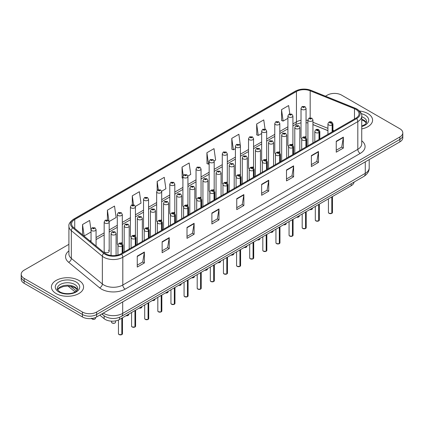 <?xml version="1.0" encoding="UTF-8"?>
<svg xmlns="http://www.w3.org/2000/svg" width="424" height="424" viewBox="0 0 424 424"><rect width="100%" height="100%" fill="white"/><g stroke="black" fill="none" stroke-linecap="round" stroke-linejoin="round"><path stroke-width="0.64" d="M292.189 144.197A2.512 1.452 0 0 1 292.92 145.156L292.926 115.953A2.512 1.452 180 0 1 291.373 117.294A2.512 1.452 180 0 1 288.633 116.976A2.512 1.452 180 0 1 287.901 115.953L287.901 145.22A2.512 1.452 0 0 0 288.606 146.232M279.803 152.735L279.803 123.527A2.512 1.452 180 0 1 278.25 124.868A2.512 1.452 180 0 1 275.51 124.555A2.512 1.452 180 0 1 274.773 123.527L274.773 152.799A2.512 1.452 0 0 0 275.483 153.806M266.675 160.314L266.675 131.106A2.512 1.452 180 0 1 265.127 132.447A2.512 1.452 180 0 1 262.387 132.134A2.512 1.452 180 0 1 261.65 131.106L261.65 160.373A2.512 1.452 0 0 0 262.361 161.385M252.815 166.929A2.512 1.452 0 0 1 253.552 167.888L253.552 138.685A2.512 1.452 180 0 1 251.999 140.026A2.512 1.452 180 0 1 249.264 139.708A2.512 1.452 180 0 1 248.528 138.685L248.528 167.952A2.512 1.452 0 0 0 249.233 168.959M239.693 174.502A2.512 1.452 0 0 1 240.424 175.462L240.429 146.259A2.512 1.452 180 0 1 238.876 147.6A2.512 1.452 180 0 1 236.142 147.287A2.512 1.452 180 0 1 235.405 146.259L235.405 175.531A2.512 1.452 0 0 0 236.11 176.538M227.306 183.046L227.306 153.838A2.512 1.452 180 0 1 225.754 155.179A2.512 1.452 180 0 1 223.013 154.861A2.512 1.452 180 0 1 222.282 153.838L222.282 183.104A2.512 1.452 0 0 0 222.987 184.117M213.447 189.655A2.512 1.452 0 0 1 214.178 190.62L214.184 161.412A2.512 1.452 180 0 1 212.631 162.752A2.512 1.452 180 0 1 209.891 162.44A2.512 1.452 180 0 1 209.154 161.412L209.154 190.683A2.512 1.452 0 0 0 209.864 191.69M200.319 197.234A2.512 1.452 0 0 1 201.056 198.194L201.056 168.991A2.512 1.452 180 0 1 199.508 170.331A2.512 1.452 180 0 1 196.768 170.019A2.512 1.452 180 0 1 196.031 168.991L196.031 198.262A2.512 1.452 0 0 0 196.741 199.269M187.196 204.813A2.512 1.452 0 0 1 187.933 205.773L187.933 176.57A2.512 1.452 180 0 1 186.38 177.91A2.512 1.452 180 0 1 183.645 177.592A2.512 1.452 180 0 1 182.908 176.57L182.908 205.836A2.512 1.452 0 0 0 183.613 206.848M174.81 213.352L174.81 184.143A2.512 1.452 180 0 1 173.257 185.484A2.512 1.452 180 0 1 170.522 185.171A2.512 1.452 180 0 1 169.786 184.143L169.786 213.415A2.512 1.452 0 0 0 170.49 214.422M160.95 219.966A2.512 1.452 0 0 1 161.682 220.925L161.687 191.722A2.512 1.452 180 0 1 160.134 193.063A2.512 1.452 180 0 1 157.394 192.75A2.512 1.452 180 0 1 156.663 191.722L156.663 220.989A2.512 1.452 0 0 0 157.368 222.001M147.828 227.545A2.512 1.452 0 0 1 148.559 228.504L148.559 199.301A2.512 1.452 180 0 1 147.011 200.637A2.512 1.452 180 0 1 144.271 200.324A2.512 1.452 180 0 1 143.535 199.301L143.535 228.568A2.512 1.452 0 0 0 144.245 229.575M134.7 235.119A2.512 1.452 0 0 1 135.436 236.078L135.436 206.875A2.512 1.452 180 0 1 133.889 208.216A2.512 1.452 180 0 1 131.149 207.903A2.512 1.452 180 0 1 130.412 206.875L130.412 236.147A2.512 1.452 0 0 0 131.122 237.154M121.577 242.698A2.512 1.452 0 0 1 122.313 243.657L122.313 214.454A2.512 1.452 180 0 1 120.761 215.795A2.512 1.452 180 0 1 118.026 215.477A2.512 1.452 180 0 1 117.289 214.454L117.289 243.721A2.512 1.452 0 0 0 117.994 244.733M109.191 251.299L109.191 222.028A2.512 1.452 180 0 1 107.638 223.369A2.512 1.452 180 0 1 104.903 223.056A2.512 1.452 180 0 1 104.166 222.028L104.166 251.299A2.512 1.452 0 0 0 104.903 252.322A2.512 1.452 0 0 0 107.638 252.64A2.512 1.452 0 0 0 109.191 251.299A2.512 1.452 0 0 0 108.454 250.271M305.312 136.618A2.512 1.452 0 0 1 306.043 137.577L306.049 108.374A2.512 1.452 180 0 1 304.496 109.715A2.512 1.452 180 0 1 301.761 109.403A2.512 1.452 180 0 1 301.024 108.374L301.024 137.646A2.512 1.452 0 0 0 301.729 138.653M327.932 130.666L312.944 124.603M279.798 152.735A2.512 1.452 0 0 0 279.066 151.771M266.675 160.309A2.512 1.452 0 0 0 265.938 159.35M227.301 183.041A2.512 1.452 0 0 0 226.57 182.082M174.805 213.352A2.512 1.452 0 0 0 174.073 212.387M354.082 182.066A10.049 5.803 180 0 1 351.173 185.723L119.499 319.479A10.049 5.803 180 0 1 104.156 318.7L99.81 315.117M367.878 113.574A16.08 9.286 0 0 0 359.563 111.024A16.08 9.286 0 0 1 367.878 113.574A16.08 9.286 0 0 1 372.585 120.135A16.08 9.286 0 0 0 367.878 113.574M78.864 280.428A16.08 9.286 0 0 0 61.342 278.42A16.08 9.286 0 0 0 51.415 286.995A16.08 9.286 0 0 0 56.122 293.562A16.08 9.286 0 0 0 73.649 295.576A16.08 9.286 0 0 0 83.576 286.995A16.08 9.286 0 0 0 78.864 280.428A16.08 9.286 0 0 0 61.342 278.42A16.08 9.286 0 0 0 51.415 286.995A16.08 9.286 0 0 0 56.122 293.562A16.08 9.286 0 0 0 73.649 295.576A16.08 9.286 0 0 0 83.576 286.995A16.08 9.286 0 0 0 78.864 280.428M355.911 109.403A10.722 6.19 180 0 1 359.054 113.775A10.722 6.19 180 0 1 355.911 118.153L120.914 253.828A10.722 6.19 180 0 1 104.553 253.001L73.527 227.423A10.722 6.19 180 0 1 71.587 223.872A10.722 6.19 180 0 1 74.73 219.494L296.445 91.489A10.722 6.19 180 0 1 310.172 90.794L354.48 108.708A10.722 6.19 180 0 1 355.911 109.403M356.648 108.979A11.761 6.789 0 0 0 355.079 108.215L310.771 90.301A11.761 6.789 0 0 0 295.708 91.065L73.993 219.07A11.761 6.789 0 0 0 72.674 227.768L103.7 253.345A11.761 6.789 0 0 0 121.651 254.252L356.648 118.577A11.761 6.789 0 0 0 356.648 108.979M68.911 244.33L24.142 270.173A10.049 5.803 0 0 0 21.2 274.275L21.2 279.199A10.049 5.803 0 0 0 24.142 283.301L82.42 316.951L82.42 314.486A10.049 5.803 0 0 0 96.635 314.486L399.859 139.422A10.049 5.803 0 0 0 402.8 135.32A10.049 5.803 0 0 1 399.859 139.422L96.635 314.486A10.049 5.803 0 0 1 82.42 314.486L24.142 280.842L82.42 314.486L82.42 312.027A10.049 5.803 0 0 0 96.635 312.027L399.859 136.963A10.049 5.803 0 0 0 402.8 132.855A10.049 5.803 0 0 0 399.859 128.753L341.58 95.108A10.049 5.803 0 0 0 327.365 95.108L325.484 96.195M21.2 276.74A10.049 5.803 0 0 0 24.142 280.842A10.049 5.803 0 0 1 21.2 276.74M137.259 256.128L137.259 267.067L144.367 262.965L144.367 252.026L137.259 256.128M137.259 265.127L142.734 261.968L144.34 252.386A2.682 1.548 -120 0 0 144.367 252.026M142.687 261.995L144.367 262.965M162.132 241.765L162.132 252.709L169.24 248.607L169.24 237.663L162.132 241.765M162.132 250.764L167.607 247.605L169.213 238.028A2.682 1.548 -120 0 0 169.24 237.663M167.559 247.632L169.24 248.607M187.005 227.407L187.005 238.346L194.113 234.244L194.113 223.305L187.005 227.407M187.005 236.407L192.48 233.248L194.086 223.665A2.682 1.548 -120 0 0 194.113 223.305M192.432 233.274L194.113 234.244M211.883 213.044L211.883 223.989L218.991 219.881L218.991 208.942L211.883 213.044M211.883 222.043L217.353 218.885L218.959 209.308A2.682 1.548 -120 0 0 218.991 208.942M217.305 218.911L218.991 219.881M336.248 141.24L336.248 152.184L343.355 148.082L343.355 137.138L336.248 141.24M336.248 150.239L341.723 147.08L343.329 137.503A2.682 1.548 -120 0 0 343.355 137.138M341.675 147.107L343.355 148.082M311.375 155.603L311.375 166.542L318.482 162.44L318.482 151.501L311.375 155.603M311.375 164.602L316.85 161.443L318.456 151.861A2.682 1.548 -120 0 0 318.482 151.501M316.802 161.47L318.482 162.44M286.502 169.96L286.502 180.905L293.609 176.803L293.609 165.858L286.502 169.96M286.502 178.965L291.977 175.801L293.583 166.224A2.682 1.548 -120 0 0 293.609 165.858M291.929 175.833L293.609 176.803M261.629 184.323L261.629 195.263L268.737 191.16L268.737 180.221L261.629 184.323M261.629 193.323L267.104 190.164L268.705 180.582A2.682 1.548 -120 0 0 268.737 180.221M267.056 190.191L268.737 191.16M236.756 198.686L236.756 209.626L243.864 205.523L243.864 194.579L236.756 198.686M236.756 207.686L242.231 204.522L243.832 194.945A2.682 1.548 -120 0 0 243.864 194.579M242.184 204.554L243.864 205.523M361.73 128.917A16.08 9.286 0 0 0 372.585 120.135A16.08 9.286 0 0 1 361.73 128.917M21.2 274.275A10.049 5.803 0 0 0 24.142 278.377L82.42 312.027M289.799 113.855L288.633 105.544L281.531 109.646L281.642 120.522M265.048 129.076L263.76 119.907L256.653 124.009L256.769 134.885M240.366 145.771L238.887 134.265L231.78 138.367L231.896 149.243M214.12 160.924L215.62 160.06L214.014 148.628L206.907 152.73L207.023 163.606M91.043 230.38L89.644 220.432L82.537 224.535L82.537 234.848M109.127 221.54L116.123 217.501L114.517 206.069L107.41 210.172L107.41 219.961M135.378 206.387L140.996 203.144L139.39 191.706L132.288 195.814L132.288 204.787M161.624 191.235L165.869 188.781L164.268 177.349L157.161 181.451L157.161 190.408M187.869 176.077L190.742 174.418L189.141 162.986L182.034 167.088L182.145 177.963M182.908 178.25L182.034 177.921M182.034 167.088L183.216 175.51M206.907 152.73L208.513 164.162L209.154 163.791M208.513 164.162L206.907 163.563M231.78 138.367L233.386 149.799L235.405 148.633M233.386 149.799L231.78 149.2M256.653 124.009L258.258 135.442L261.65 133.481M258.258 135.442L256.653 134.843M281.531 109.646L283.131 121.079L287.901 118.328M283.131 121.079L281.531 120.48M157.161 181.451L158.316 189.687M132.288 195.814L133.544 204.781M107.41 210.172L108.942 221.074M82.537 224.535L84.143 235.967L91.043 231.981M84.143 235.967L83.682 235.792M82.42 316.951A10.049 5.803 0 0 0 96.635 316.951L399.859 141.886A10.049 5.803 0 0 0 402.8 137.779L402.8 132.855M331.791 213.373L329.04 213.336L328.436 212.488A2.009 1.161 0 0 0 329.024 213.304A2.009 1.161 0 0 0 331.806 213.341L331.759 213.367A1.945 1.124 180 0 1 329.072 213.33M331.806 213.256L331.928 196.831M332.299 131.785L332.299 124.895A1.675 1.007 -122.2 0 0 331.065 122.87A0.837 0.482 0 0 0 331.038 122.202A0.837 0.482 0 0 0 329.856 122.202A0.837 0.482 0 0 0 329.856 122.886A0.837 0.482 0 0 0 331.012 122.902L330.111 122.547L330.683 122.409L331.065 122.87M331.012 122.902A1.675 0.922 62.1 0 1 332.146 124.979A2.512 1.452 180 0 1 328.669 124.937A2.512 1.452 180 0 1 327.932 123.914C328.574 121.852 329.888 121.253 331.875 122.117L332.957 123.914A2.512 1.452 180 0 1 332.299 124.895M332.146 131.875L332.146 124.979M331.806 213.341L331.806 196.9M312.944 142.962L312.944 119.934A2.512 1.452 180 0 1 311.391 121.275A2.512 1.452 180 0 1 308.651 120.957A2.512 1.452 180 0 1 307.914 119.934L308.921 118.19A1.675 1.007 57.8 0 1 309.811 118.238A0.837 0.482 0 0 0 309.838 118.906A0.837 0.482 0 0 0 311.02 118.906A0.837 0.482 0 0 0 311.02 118.222A0.837 0.482 0 0 0 309.865 118.206L310.766 118.566L310.193 118.699L309.811 118.238M310.204 118.709L310.204 118.423M309.865 118.206A1.675 0.922 -117.9 0 0 309.08 118.095A1.675 0.922 -117.9 0 0 309.006 118.142M310.193 118.699L310.183 118.434M301.024 108.374L302.026 106.631A1.675 1.007 57.8 0 1 302.916 106.678A0.837 0.482 0 0 0 302.943 107.352A0.837 0.482 0 0 0 304.13 107.352A0.837 0.482 0 0 0 304.13 106.668A0.837 0.482 0 0 0 302.969 106.652L303.87 107.007L303.298 107.145L302.916 106.678M303.308 107.15L303.308 106.864M302.969 106.652A1.675 0.922 -117.9 0 0 302.185 106.541A1.675 0.922 -117.9 0 0 302.111 106.583M303.298 107.145L303.287 106.875M318.668 220.946L315.917 220.915L315.313 220.061A2.009 1.161 0 0 0 315.901 220.883A2.009 1.161 0 0 0 318.678 220.92L318.636 220.946A1.945 1.124 180 0 1 315.949 220.909M318.678 220.835L318.806 204.405M319.177 139.363L319.177 132.468A1.675 1.007 -122.2 0 0 317.942 130.449A0.837 0.482 0 0 0 317.915 129.781A0.837 0.482 0 0 0 316.728 129.781A0.837 0.482 0 0 0 316.728 130.465A0.837 0.482 0 0 0 317.889 130.475L316.988 130.12L317.56 129.983L317.942 130.449M317.889 130.475A1.675 0.922 62.1 0 1 319.018 132.558A2.512 1.452 180 0 1 315.546 132.516A2.512 1.452 180 0 1 314.809 131.488C315.451 129.426 316.765 128.832 318.753 129.696L319.834 131.488A2.512 1.452 180 0 1 319.177 132.468M319.018 139.454L319.018 132.558M318.678 220.92L318.678 204.479M305.545 228.525L302.789 228.488L302.19 227.64A2.009 1.161 0 0 0 302.778 228.462A2.009 1.161 0 0 0 305.556 228.494L305.513 228.52A1.945 1.124 180 0 1 302.826 228.488M305.556 228.414L305.683 211.984M306.054 146.942L306.054 140.047A1.675 1.007 -122.2 0 0 304.819 138.023A0.837 0.482 0 0 0 304.792 137.355A0.837 0.482 0 0 0 303.605 137.355A0.837 0.482 0 0 0 303.605 138.038A0.837 0.482 0 0 0 304.766 138.054L303.865 137.699L304.437 137.562L304.819 138.023M304.766 138.054A1.675 0.922 62.1 0 1 305.895 140.137A2.512 1.452 180 0 1 302.423 140.09A2.512 1.452 180 0 1 301.687 139.067C302.328 137.005 303.642 136.406 305.63 137.275L306.711 139.067A2.512 1.452 180 0 1 306.054 140.047M305.895 147.033L305.895 140.137M305.556 228.494L305.556 212.058M292.417 236.104L289.666 236.067L289.067 235.214A2.009 1.161 0 0 0 289.656 236.036A2.009 1.161 0 0 0 292.433 236.073L292.385 236.099A1.945 1.124 180 0 1 289.703 236.062M292.433 235.988L292.555 219.563M292.926 154.516L292.926 147.621A1.675 1.007 -122.2 0 0 291.691 145.602A0.837 0.482 0 0 0 291.67 144.934A0.837 0.482 0 0 0 290.482 144.934A0.837 0.482 0 0 0 290.482 145.618A0.837 0.482 0 0 0 291.643 145.633L290.742 145.273L291.309 145.141L291.691 145.602M291.643 145.633A1.675 0.922 62.1 0 1 292.772 147.711A2.512 1.452 180 0 1 289.3 147.669A2.512 1.452 180 0 1 288.564 146.646C289.205 144.584 290.519 143.985 292.507 144.849L293.588 146.646A2.512 1.452 180 0 1 292.926 147.621M292.772 154.606L292.772 147.711M292.433 236.073L292.433 219.632M279.294 243.678L276.543 243.646L275.939 242.793A2.009 1.161 0 0 0 276.528 243.614A2.009 1.161 0 0 0 279.31 243.646L279.262 243.673A1.945 1.124 180 0 1 276.575 243.641M279.31 243.567L279.432 227.137M279.803 162.095L279.803 155.2A1.675 1.007 -122.2 0 0 278.568 153.181A0.837 0.482 0 0 0 278.541 152.513A0.837 0.482 0 0 0 277.36 152.513A0.837 0.482 0 0 0 277.36 153.197A0.837 0.482 0 0 0 278.515 153.207L277.614 152.852L278.186 152.714L278.568 153.181M278.515 153.207A1.675 0.922 62.1 0 1 279.649 155.29A2.512 1.452 180 0 1 276.172 155.248A2.512 1.452 180 0 1 275.441 154.219C276.082 152.158 277.397 151.559 279.379 152.428L280.465 154.219A2.512 1.452 180 0 1 279.803 155.2M279.649 162.185L279.649 155.29M279.31 243.646L279.31 227.211M299.816 150.541L299.816 127.507A2.512 1.452 180 0 1 298.268 128.848A2.512 1.452 180 0 1 295.528 128.536A2.512 1.452 180 0 1 294.791 127.507L295.793 125.764A1.675 1.007 57.8 0 1 296.689 125.817A0.837 0.482 0 0 0 296.715 126.485A0.837 0.482 0 0 0 297.897 126.485A0.837 0.482 0 0 0 297.897 125.801A0.837 0.482 0 0 0 296.742 125.785L297.643 126.14L297.07 126.278L296.689 125.817M297.081 126.283L297.081 125.997M296.742 125.785A1.675 0.922 -117.9 0 0 295.957 125.674A1.675 0.922 -117.9 0 0 295.883 125.721M297.07 126.278L297.06 126.013M286.693 158.115L286.693 135.086A2.512 1.452 180 0 1 285.145 136.427A2.512 1.452 180 0 1 282.405 136.109A2.512 1.452 180 0 1 281.669 135.086L282.67 133.343A1.675 1.007 57.8 0 1 283.566 133.39A0.837 0.482 0 0 0 283.587 134.058A0.837 0.482 0 0 0 284.774 134.058A0.837 0.482 0 0 0 284.774 133.375A0.837 0.482 0 0 0 283.614 133.364L284.515 133.719L283.942 133.857L283.566 133.39M283.614 133.364A1.675 0.922 -117.9 0 0 282.834 133.247A1.675 0.922 -117.9 0 0 282.76 133.295M273.57 165.694L273.57 142.665A2.512 1.452 180 0 1 272.017 144.001A2.512 1.452 180 0 1 269.282 143.688A2.512 1.452 180 0 1 268.546 142.665L269.547 140.922A1.675 1.007 57.8 0 1 270.438 140.969A0.837 0.482 0 0 0 270.464 141.637A0.837 0.482 0 0 0 271.651 141.637A0.837 0.482 0 0 0 271.651 140.953A0.837 0.482 0 0 0 270.491 140.938L270.83 141.155M270.491 140.938A1.675 0.922 -117.9 0 0 269.706 140.826A1.675 0.922 -117.9 0 0 269.632 140.874M270.809 141.425L270.438 140.969M270.819 141.431L270.809 141.166M266.171 251.257L263.421 251.22L262.816 250.372A2.009 1.161 0 0 0 263.405 251.188A2.009 1.161 0 0 0 266.187 251.225L266.139 251.252A1.945 1.124 180 0 1 263.452 251.22M266.187 251.141L266.309 234.716M266.68 169.674L266.68 162.779A1.675 1.007 -122.2 0 0 265.445 160.754A0.837 0.482 0 0 0 265.419 160.087A0.837 0.482 0 0 0 264.237 160.087A0.837 0.482 0 0 0 264.237 160.77A0.837 0.482 0 0 0 265.392 160.786L264.491 160.431L265.064 160.293L265.445 160.754M265.392 160.786A1.675 0.922 62.1 0 1 266.526 162.869A2.512 1.452 180 0 1 263.05 162.821A2.512 1.452 180 0 1 262.313 161.798C262.954 159.737 264.269 159.138 266.256 160.007L267.337 161.798A2.512 1.452 180 0 1 266.68 162.779M266.526 169.764L266.526 162.869M266.187 251.225L266.187 234.785M253.049 258.831L250.298 258.799L249.694 257.946A2.009 1.161 0 0 0 250.282 258.767A2.009 1.161 0 0 0 253.059 258.804L253.017 258.831A1.945 1.124 180 0 1 250.33 258.794M253.059 258.719L253.186 242.295M253.557 177.248L253.557 170.353A1.675 1.007 -122.2 0 0 252.322 168.333A0.837 0.482 0 0 0 252.296 167.666A0.837 0.482 0 0 0 251.109 167.666A0.837 0.482 0 0 0 251.109 168.349A0.837 0.482 0 0 0 252.269 168.365L251.368 168.005L251.941 167.872L252.322 168.333M252.269 168.365A1.675 0.922 62.1 0 1 253.398 170.443A2.512 1.452 180 0 1 249.927 170.4A2.512 1.452 180 0 1 249.19 169.372C249.831 167.31 251.146 166.717 253.133 167.581L254.214 169.372A2.512 1.452 180 0 1 253.557 170.353M253.398 177.338L253.398 170.443M253.059 258.804L253.059 242.364M239.926 266.41L237.17 266.373L236.571 265.525A2.009 1.161 0 0 0 237.159 266.346A2.009 1.161 0 0 0 239.936 266.378L239.894 266.404A1.945 1.124 180 0 1 237.207 266.373M239.936 266.298L240.064 249.869M240.435 184.827L240.435 177.932A1.675 1.007 -122.2 0 0 239.194 175.912A0.837 0.482 0 0 0 239.173 175.239A0.837 0.482 0 0 0 237.986 175.239A0.837 0.482 0 0 0 237.986 175.923A0.837 0.482 0 0 0 239.147 175.939L238.246 175.584L238.818 175.446L239.194 175.912M239.147 175.939A1.675 0.922 62.1 0 1 240.276 178.022A2.512 1.452 180 0 1 236.804 177.979A2.512 1.452 180 0 1 236.067 176.951C236.709 174.889 238.023 174.291 240.011 175.16L241.092 176.951A2.512 1.452 180 0 1 240.435 177.932M240.276 184.917L240.276 178.022M239.936 266.378L239.936 249.943M260.447 173.273L260.447 150.239A2.512 1.452 180 0 1 258.894 151.58A2.512 1.452 180 0 1 256.154 151.267A2.512 1.452 180 0 1 255.423 150.239L256.425 148.495A1.675 1.007 57.8 0 1 257.315 148.543A0.837 0.482 0 0 0 257.341 149.216A0.837 0.482 0 0 0 258.523 149.216A0.837 0.482 0 0 0 258.523 148.532A0.837 0.482 0 0 0 257.368 148.517L258.269 148.872L257.697 149.01L257.315 148.543M257.707 149.015L257.707 148.729M257.368 148.517A1.675 0.922 -117.9 0 0 256.584 148.405A1.675 0.922 -117.9 0 0 256.509 148.453M257.697 149.01L257.686 148.739M247.325 180.847L247.325 157.818A2.512 1.452 180 0 1 245.772 159.159A2.512 1.452 180 0 1 243.032 158.841A2.512 1.452 180 0 1 242.295 157.818L243.302 156.074A1.675 1.007 57.8 0 1 244.192 156.122A0.837 0.482 0 0 0 244.219 156.79A0.837 0.482 0 0 0 245.401 156.79A0.837 0.482 0 0 0 245.401 156.106A0.837 0.482 0 0 0 244.245 156.09L245.146 156.451L244.574 156.589L244.192 156.122M244.584 156.594L244.584 156.308M244.245 156.09A1.675 0.922 -117.9 0 0 243.461 155.979A1.675 0.922 -117.9 0 0 243.387 156.027M244.574 156.589L244.563 156.318M234.196 188.426L234.196 165.392A2.512 1.452 180 0 1 232.649 166.733A2.512 1.452 180 0 1 229.909 166.42A2.512 1.452 180 0 1 229.172 165.392L230.174 163.648A1.675 1.007 57.8 0 1 231.069 163.701A0.837 0.482 0 0 0 231.096 164.369A0.837 0.482 0 0 0 232.278 164.369A0.837 0.482 0 0 0 232.278 163.685A0.837 0.482 0 0 0 231.122 163.669L231.462 163.881M231.122 163.669A1.675 0.922 -117.9 0 0 230.338 163.558A1.675 0.922 -117.9 0 0 230.264 163.606M231.44 163.897L231.069 163.701M226.798 273.989L224.047 273.952L223.448 273.098A2.009 1.161 0 0 0 224.036 273.92A2.009 1.161 0 0 0 226.814 273.957L226.766 273.984A1.945 1.124 180 0 1 224.084 273.946M226.814 273.872L226.935 257.447M227.306 192.401L227.306 185.511A1.675 1.007 -122.2 0 0 226.072 183.486A0.837 0.482 0 0 0 226.05 182.818A0.837 0.482 0 0 0 224.863 182.818A0.837 0.482 0 0 0 224.863 183.502A0.837 0.482 0 0 0 226.024 183.518L225.123 183.163L225.69 183.025L226.072 183.486M226.024 183.518A1.675 0.922 62.1 0 1 227.153 185.595A2.512 1.452 180 0 1 223.681 185.553A2.512 1.452 180 0 1 222.945 184.53C223.586 182.468 224.9 181.869 226.888 182.733L227.969 184.53A2.512 1.452 180 0 1 227.306 185.511M227.153 192.491L227.153 185.595M226.814 273.957L226.814 257.516M213.675 281.562L210.924 281.531L210.32 280.677A2.009 1.161 0 0 0 210.908 281.499A2.009 1.161 0 0 0 213.691 281.536L213.643 281.557A1.945 1.124 180 0 1 210.956 281.525M213.691 281.451L213.813 265.021M214.184 199.98L214.184 193.084A1.675 1.007 -122.2 0 0 212.949 191.065A0.837 0.482 0 0 0 212.922 190.397A0.837 0.482 0 0 0 211.74 190.397A0.837 0.482 0 0 0 211.74 191.081A0.837 0.482 0 0 0 212.896 191.092L211.995 190.736L212.567 190.599L212.949 191.065M212.896 191.092A1.675 0.922 62.1 0 1 214.03 193.174A2.512 1.452 180 0 1 210.553 193.132A2.512 1.452 180 0 1 209.816 192.104C210.463 190.042 211.777 189.448 213.76 190.312L214.846 192.104A2.512 1.452 180 0 1 214.184 193.084M214.03 200.07L214.03 193.174M213.691 281.536L213.691 265.095M200.552 289.142L197.801 289.104L197.197 288.256A2.009 1.161 0 0 0 197.785 289.078A2.009 1.161 0 0 0 200.568 289.11L200.52 289.136A1.945 1.124 180 0 1 197.833 289.104M200.568 289.03L200.69 272.6M201.061 207.559L201.061 200.663A1.675 1.007 -122.2 0 0 199.826 198.639A0.837 0.482 0 0 0 199.799 197.971A0.837 0.482 0 0 0 198.618 197.971A0.837 0.482 0 0 0 198.618 198.655A0.837 0.482 0 0 0 199.773 198.671L198.872 198.315L199.444 198.178L199.826 198.639M199.773 198.671A1.675 0.922 62.1 0 1 200.907 200.753A2.512 1.452 180 0 1 197.43 200.706A2.512 1.452 180 0 1 196.694 199.683C197.335 197.621 198.649 197.022 200.637 197.891L201.718 199.683A2.512 1.452 180 0 1 201.061 200.663M200.907 207.649L200.907 200.753M200.568 289.11L200.568 272.674M187.429 296.721L184.679 296.683L184.074 295.83A2.009 1.161 0 0 0 184.663 296.652A2.009 1.161 0 0 0 187.44 296.689L187.397 296.715A1.945 1.124 180 0 1 184.71 296.678M187.44 296.604L187.567 280.179M187.938 215.132L187.938 208.237A1.675 1.007 -122.2 0 0 186.703 206.218A0.837 0.482 0 0 0 186.677 205.55A0.837 0.482 0 0 0 185.489 205.55A0.837 0.482 0 0 0 185.489 206.234A0.837 0.482 0 0 0 186.65 206.25L185.749 205.889L186.322 205.757L186.703 206.218M186.65 206.25A1.675 0.922 62.1 0 1 187.779 208.327A2.512 1.452 180 0 1 184.308 208.285A2.512 1.452 180 0 1 183.571 207.257C184.212 205.2 185.527 204.601 187.514 205.465L188.595 207.257A2.512 1.452 180 0 1 187.938 208.237M187.779 215.222L187.779 208.327M187.44 296.689L187.44 280.248M174.306 304.294L171.55 304.262L170.952 303.409A2.009 1.161 0 0 0 171.54 304.231A2.009 1.161 0 0 0 174.317 304.262L174.275 304.289A1.945 1.124 180 0 1 171.588 304.257M174.317 304.183L174.444 287.753M174.81 222.711L174.81 215.816A1.675 1.007 -122.2 0 0 173.575 213.797A0.837 0.482 0 0 0 173.554 213.129A0.837 0.482 0 0 0 172.367 213.129A0.837 0.482 0 0 0 172.367 213.813A0.837 0.482 0 0 0 173.527 213.823L172.626 213.468L173.199 213.33L173.575 213.797M173.527 213.823A1.675 0.922 62.1 0 1 174.656 215.906A2.512 1.452 180 0 1 171.185 215.864A2.512 1.452 180 0 1 170.448 214.836C171.089 212.774 172.404 212.175 174.391 213.044L175.472 214.836A2.512 1.452 180 0 1 174.81 215.816M174.656 222.801L174.656 215.906M174.317 304.262L174.317 287.827M221.074 196.005L221.074 172.971A2.512 1.452 180 0 1 219.526 174.312A2.512 1.452 180 0 1 216.786 173.999A2.512 1.452 180 0 1 216.049 172.971L217.051 171.227A1.675 1.007 57.8 0 1 217.947 171.275A0.837 0.482 0 0 0 217.968 171.948A0.837 0.482 0 0 0 219.155 171.948A0.837 0.482 0 0 0 219.155 171.259A0.837 0.482 0 0 0 217.994 171.248L218.334 171.46M217.994 171.248A1.675 0.922 -117.9 0 0 217.215 171.132A1.675 0.922 -117.9 0 0 217.141 171.179M218.312 171.736L217.947 171.275M218.323 171.741L218.312 171.471M207.951 203.578L207.951 180.55A2.512 1.452 180 0 1 206.398 181.891A2.512 1.452 180 0 1 203.663 181.573A2.512 1.452 180 0 1 202.926 180.55L203.928 178.806A1.675 1.007 57.8 0 1 204.819 178.854A0.837 0.482 0 0 0 204.845 179.522A0.837 0.482 0 0 0 206.032 179.522A0.837 0.482 0 0 0 206.032 178.838A0.837 0.482 0 0 0 204.872 178.822L205.773 179.182L205.2 179.315L204.819 178.854M205.211 179.326L205.211 179.039M204.872 178.822A1.675 0.922 -117.9 0 0 204.087 178.711A1.675 0.922 -117.9 0 0 204.013 178.758M194.828 211.157L194.828 188.124A2.512 1.452 180 0 1 193.275 189.464A2.512 1.452 180 0 1 190.535 189.152A2.512 1.452 180 0 1 189.804 188.124L190.805 186.38A1.675 1.007 57.8 0 1 191.696 186.433A0.837 0.482 0 0 0 191.722 187.101A0.837 0.482 0 0 0 192.904 187.101A0.837 0.482 0 0 0 192.904 186.417A0.837 0.482 0 0 0 191.749 186.401L192.65 186.756L192.077 186.894L191.696 186.433M192.088 186.899L192.088 186.613M191.749 186.401A1.675 0.922 -117.9 0 0 190.964 186.29A1.675 0.922 -117.9 0 0 190.89 186.337M181.705 218.731L181.705 195.703A2.512 1.452 180 0 1 180.152 197.043A2.512 1.452 180 0 1 177.412 196.725A2.512 1.452 180 0 1 176.676 195.703L177.677 193.959A1.675 1.007 57.8 0 1 178.573 194.007A0.837 0.482 0 0 0 178.599 194.674A0.837 0.482 0 0 0 179.781 194.674A0.837 0.482 0 0 0 179.781 193.991A0.837 0.482 0 0 0 178.626 193.98L179.527 194.335L178.954 194.473L178.573 194.007M178.626 193.98A1.675 0.922 -117.9 0 0 177.842 193.863A1.675 0.922 -117.9 0 0 177.767 193.911M168.577 226.31L168.577 203.282A2.512 1.452 180 0 1 167.029 204.617A2.512 1.452 180 0 1 164.289 204.304A2.512 1.452 180 0 1 163.553 203.282L164.554 201.538A1.675 1.007 57.8 0 1 165.45 201.586A0.837 0.482 0 0 0 165.477 202.253A0.837 0.482 0 0 0 166.659 202.253A0.837 0.482 0 0 0 166.659 201.57A0.837 0.482 0 0 0 165.503 201.554L166.399 201.909L165.832 202.047L165.45 201.586M165.842 202.052L165.842 201.771M165.503 201.554A1.675 0.922 -117.9 0 0 164.719 201.442A1.675 0.922 -117.9 0 0 164.644 201.49M161.178 311.873L158.428 311.836L157.823 310.988A2.009 1.161 0 0 0 158.417 311.804A2.009 1.161 0 0 0 161.194 311.841L161.147 311.868A1.945 1.124 180 0 1 158.465 311.836M161.194 311.757L161.316 295.332M161.687 230.29L161.687 223.395A1.675 1.007 -122.2 0 0 160.452 221.37A0.837 0.482 0 0 0 160.431 220.703A0.837 0.482 0 0 0 159.244 220.703A0.837 0.482 0 0 0 159.244 221.386A0.837 0.482 0 0 0 160.404 221.402L159.504 221.047L160.071 220.909L160.452 221.37M160.404 221.402A1.675 0.922 62.1 0 1 161.533 223.485A2.512 1.452 180 0 1 158.062 223.437A2.512 1.452 180 0 1 157.325 222.415C157.967 220.353 159.281 219.754 161.268 220.623L162.35 222.415A2.512 1.452 180 0 1 161.687 223.395M161.533 230.375L161.533 223.485M161.194 311.841L161.194 295.401M148.056 319.447L145.305 319.415L144.701 318.562A2.009 1.161 0 0 0 145.289 319.383A2.009 1.161 0 0 0 148.071 319.42L148.024 319.447A1.945 1.124 180 0 1 145.337 319.41M148.071 319.336L148.193 302.911M148.564 237.864L148.564 230.969A1.675 1.007 -122.2 0 0 147.329 228.949A0.837 0.482 0 0 0 147.303 228.282A0.837 0.482 0 0 0 146.121 228.282A0.837 0.482 0 0 0 146.121 228.965A0.837 0.482 0 0 0 147.276 228.981L146.375 228.621L146.948 228.483L147.329 228.949M147.276 228.981A1.675 0.922 62.1 0 1 148.411 231.059A2.512 1.452 180 0 1 144.934 231.016A2.512 1.452 180 0 1 144.197 229.988C144.844 227.927 146.158 227.333 148.14 228.197L149.227 229.988A2.512 1.452 180 0 1 148.564 230.969M148.411 237.954L148.411 231.059M148.071 319.42L148.071 302.98M134.933 327.026L132.182 326.989L131.578 326.141A2.009 1.161 0 0 0 132.166 326.962A2.009 1.161 0 0 0 134.949 326.994L134.901 327.021A1.945 1.124 180 0 1 132.214 326.989M134.949 326.915L135.071 310.485M135.442 245.443L135.442 238.548A1.675 1.007 -122.2 0 0 134.207 236.528A0.837 0.482 0 0 0 134.18 235.855A0.837 0.482 0 0 0 132.998 235.855A0.837 0.482 0 0 0 132.998 236.539A0.837 0.482 0 0 0 134.154 236.555L133.253 236.2L133.825 236.062L134.207 236.528M134.154 236.555A1.675 0.922 62.1 0 1 135.288 238.638A2.512 1.452 180 0 1 131.811 238.595A2.512 1.452 180 0 1 131.074 237.567C131.716 235.506 133.03 234.907 135.018 235.776L136.099 237.567A2.512 1.452 180 0 1 135.442 238.548M135.288 245.533L135.288 238.638M134.949 326.994L134.949 310.559M121.81 334.605L119.059 334.568L118.455 333.714A2.009 1.161 0 0 0 119.043 334.536A2.009 1.161 0 0 0 121.821 334.573L121.778 334.6A1.945 1.124 180 0 1 119.091 334.562M121.821 334.488L121.948 318.064M122.319 253.017L122.319 246.127A1.675 1.007 -122.2 0 0 121.084 244.102A0.837 0.482 0 0 0 121.057 243.434A0.837 0.482 0 0 0 119.87 243.434A0.837 0.482 0 0 0 119.87 244.118A0.837 0.482 0 0 0 121.031 244.134L120.13 243.779L120.702 243.641L121.084 244.102M121.031 244.134A1.675 0.922 62.1 0 1 122.16 246.212A2.512 1.452 180 0 1 118.688 246.169A2.512 1.452 180 0 1 117.952 245.146C118.593 243.084 119.907 242.486 121.895 243.35L122.976 245.146A2.512 1.452 180 0 1 122.319 246.127M122.16 253.107L122.16 246.212M121.821 334.573L121.821 318.132M155.454 233.889L155.454 210.855A2.512 1.452 180 0 1 153.907 212.196A2.512 1.452 180 0 1 151.167 211.883A2.512 1.452 180 0 1 150.43 210.855L151.432 209.112A1.675 1.007 57.8 0 1 152.327 209.159A0.837 0.482 0 0 0 152.349 209.832A0.837 0.482 0 0 0 153.536 209.832A0.837 0.482 0 0 0 153.536 209.149A0.837 0.482 0 0 0 152.375 209.133L153.276 209.488L152.704 209.626L152.327 209.159M152.714 209.631L152.714 209.345M152.375 209.133A1.675 0.922 -117.9 0 0 151.596 209.021A1.675 0.922 -117.9 0 0 151.522 209.069M152.704 209.626L152.693 209.355M142.332 241.463L142.332 218.434A2.512 1.452 180 0 1 140.779 219.775A2.512 1.452 180 0 1 138.044 219.457A2.512 1.452 180 0 1 137.307 218.434L138.309 216.691A1.675 1.007 57.8 0 1 139.199 216.738A0.837 0.482 0 0 0 139.226 217.406A0.837 0.482 0 0 0 140.413 217.406A0.837 0.482 0 0 0 140.413 216.722A0.837 0.482 0 0 0 139.252 216.706L140.153 217.067L139.581 217.205L139.199 216.738M139.591 217.21L139.591 216.924M139.252 216.706A1.675 0.922 -117.9 0 0 138.468 216.595A1.675 0.922 -117.9 0 0 138.394 216.643M139.581 217.205L139.57 216.934M129.209 249.042L129.209 226.008A2.512 1.452 180 0 1 127.656 227.349A2.512 1.452 180 0 1 124.916 227.036A2.512 1.452 180 0 1 124.184 226.008L125.186 224.264A1.675 1.007 57.8 0 1 126.076 224.317A0.837 0.482 0 0 0 126.103 224.985A0.837 0.482 0 0 0 127.285 224.985A0.837 0.482 0 0 0 127.285 224.301A0.837 0.482 0 0 0 126.129 224.285L127.03 224.641L126.458 224.778L126.076 224.317M126.129 224.285A1.675 0.922 -117.9 0 0 125.345 224.174A1.675 0.922 -117.9 0 0 125.271 224.222M116.086 255.434L116.086 233.587A2.512 1.452 180 0 1 114.533 234.928A2.512 1.452 180 0 1 111.793 234.615A2.512 1.452 180 0 1 111.056 233.587L112.058 231.843A1.675 1.007 57.8 0 1 112.954 231.891A0.837 0.482 0 0 0 112.98 232.564A0.837 0.482 0 0 0 114.162 232.564A0.837 0.482 0 0 0 114.162 231.875A0.837 0.482 0 0 0 113.007 231.864L113.346 232.076M113.007 231.864A1.675 0.922 -117.9 0 0 112.222 231.748A1.675 0.922 -117.9 0 0 112.148 231.796M113.325 232.352L112.954 231.891M113.335 232.357L113.325 232.087M287.901 115.953L288.903 114.21A1.675 1.007 57.8 0 1 289.793 114.257A0.837 0.482 0 0 0 289.82 114.925A0.837 0.482 0 0 0 291.002 114.925A0.837 0.482 0 0 0 291.002 114.242A0.837 0.482 0 0 0 289.846 114.226L290.747 114.586L290.175 114.724L289.793 114.257M289.846 114.226A1.675 0.922 -117.9 0 0 289.062 114.114A1.675 0.922 -117.9 0 0 288.988 114.162M274.773 123.527L275.775 121.783A1.675 1.007 57.8 0 1 276.671 121.836A0.837 0.482 0 0 0 276.697 122.504A0.837 0.482 0 0 0 277.879 122.504A0.837 0.482 0 0 0 277.879 121.821A0.837 0.482 0 0 0 276.724 121.805L277.063 122.017M276.724 121.805A1.675 0.922 -117.9 0 0 275.939 121.693A1.675 0.922 -117.9 0 0 275.865 121.741M277.042 122.292L276.671 121.836M277.052 122.297L277.042 122.033M261.65 131.106L262.652 129.362A1.675 1.007 57.8 0 1 263.548 129.41A0.837 0.482 0 0 0 263.569 130.078A0.837 0.482 0 0 0 264.756 130.078A0.837 0.482 0 0 0 264.756 129.394A0.837 0.482 0 0 0 263.596 129.384L263.94 129.596M263.596 129.384A1.675 0.922 -117.9 0 0 262.816 129.267A1.675 0.922 -117.9 0 0 262.742 129.315M263.919 129.871L263.548 129.41M263.929 129.877L263.919 129.606M248.528 138.685L249.529 136.941A1.675 1.007 57.8 0 1 250.425 136.989A0.837 0.482 0 0 0 250.446 137.657A0.837 0.482 0 0 0 251.633 137.657A0.837 0.482 0 0 0 251.633 136.973A0.837 0.482 0 0 0 250.473 136.957L251.374 137.318L250.801 137.45L250.425 136.989M250.812 137.456L250.812 137.175M250.473 136.957A1.675 0.922 -117.9 0 0 249.688 136.846A1.675 0.922 -117.9 0 0 249.619 136.894M250.801 137.45L250.791 137.185M235.405 146.259L236.407 144.515A1.675 1.007 57.8 0 1 237.297 144.568A0.837 0.482 0 0 0 237.323 145.236A0.837 0.482 0 0 0 238.511 145.236A0.837 0.482 0 0 0 238.511 144.552A0.837 0.482 0 0 0 237.35 144.536L237.689 144.748M237.35 144.536A1.675 0.922 -117.9 0 0 236.566 144.425A1.675 0.922 -117.9 0 0 236.491 144.473M237.668 144.764L237.297 144.568M222.282 153.838L223.284 152.094A1.675 1.007 57.8 0 1 224.174 152.142A0.837 0.482 0 0 0 224.201 152.81A0.837 0.482 0 0 0 225.383 152.81A0.837 0.482 0 0 0 225.383 152.126A0.837 0.482 0 0 0 224.227 152.115L224.566 152.327M224.227 152.115A1.675 0.922 -117.9 0 0 223.443 151.999A1.675 0.922 -117.9 0 0 223.369 152.046M224.545 152.598L224.174 152.142M224.556 152.608L224.545 152.338M209.154 161.412L210.156 159.668A1.675 1.007 57.8 0 1 211.051 159.721A0.837 0.482 0 0 0 211.078 160.389A0.837 0.482 0 0 0 212.26 160.389A0.837 0.482 0 0 0 212.26 159.705A0.837 0.482 0 0 0 211.104 159.689L211.444 159.906M211.104 159.689A1.675 0.922 -117.9 0 0 210.32 159.578A1.675 0.922 -117.9 0 0 210.246 159.625M211.422 160.177L211.051 159.721M211.433 160.182L211.422 159.917M196.031 168.991L197.033 167.247A1.675 1.007 57.8 0 1 197.929 167.294A0.837 0.482 0 0 0 197.95 167.968A0.837 0.482 0 0 0 199.137 167.968A0.837 0.482 0 0 0 199.137 167.284A0.837 0.482 0 0 0 197.976 167.268L198.877 167.623L198.31 167.761L197.929 167.294M198.321 167.766L198.321 167.48M197.976 167.268A1.675 0.922 -117.9 0 0 197.197 167.151A1.675 0.922 -117.9 0 0 197.123 167.199M198.299 167.756L198.299 167.491M182.908 176.57L183.91 174.826A1.675 1.007 57.8 0 1 184.806 174.874A0.837 0.482 0 0 0 184.827 175.541A0.837 0.482 0 0 0 186.014 175.541A0.837 0.482 0 0 0 186.014 174.858A0.837 0.482 0 0 0 184.853 174.842L185.754 175.202L185.182 175.335L184.806 174.874M184.853 174.842A1.675 0.922 -117.9 0 0 184.069 174.73A1.675 0.922 -117.9 0 0 184 174.778M169.786 184.143L170.787 182.399A1.675 1.007 57.8 0 1 171.678 182.453A0.837 0.482 0 0 0 171.704 183.12A0.837 0.482 0 0 0 172.891 183.12A0.837 0.482 0 0 0 172.891 182.437A0.837 0.482 0 0 0 171.731 182.421L172.632 182.776L172.059 182.914L171.678 182.453M172.07 182.919L172.07 182.633M171.731 182.421A1.675 0.922 -117.9 0 0 170.946 182.309A1.675 0.922 -117.9 0 0 170.872 182.357M156.663 191.722L157.664 189.978A1.675 1.007 57.8 0 1 158.555 190.026A0.837 0.482 0 0 0 158.581 190.694A0.837 0.482 0 0 0 159.763 190.694A0.837 0.482 0 0 0 159.763 190.01A0.837 0.482 0 0 0 158.608 190L159.509 190.355L158.936 190.493L158.555 190.026M158.947 190.498L158.947 190.212M158.608 190A1.675 0.922 -117.9 0 0 157.823 189.883A1.675 0.922 -117.9 0 0 157.749 189.931M158.926 190.487L158.926 190.222M143.535 199.301L144.536 197.558A1.675 1.007 57.8 0 1 145.432 197.605A0.837 0.482 0 0 0 145.459 198.273A0.837 0.482 0 0 0 146.64 198.273A0.837 0.482 0 0 0 146.64 197.589A0.837 0.482 0 0 0 145.485 197.573L146.386 197.934L145.814 198.066L145.432 197.605M145.824 198.072L145.824 197.791M145.485 197.573A1.675 0.922 -117.9 0 0 144.701 197.462A1.675 0.922 -117.9 0 0 144.626 197.51M145.814 198.066L145.803 197.801M130.412 206.875L131.413 205.131A1.675 1.007 57.8 0 1 132.309 205.184A0.837 0.482 0 0 0 132.33 205.852A0.837 0.482 0 0 0 133.518 205.852A0.837 0.482 0 0 0 133.518 205.168A0.837 0.482 0 0 0 132.357 205.152L133.258 205.508L132.691 205.645L132.309 205.184M132.357 205.152A1.675 0.922 -117.9 0 0 131.578 205.041A1.675 0.922 -117.9 0 0 131.504 205.089M117.289 214.454L118.291 212.71A1.675 1.007 57.8 0 1 119.181 212.758A0.837 0.482 0 0 0 119.208 213.426A0.837 0.482 0 0 0 120.395 213.426A0.837 0.482 0 0 0 120.395 212.742A0.837 0.482 0 0 0 119.234 212.731L119.573 212.943M119.234 212.731A1.675 0.922 -117.9 0 0 118.45 212.615A1.675 0.922 -117.9 0 0 118.381 212.663M119.552 213.214L119.181 212.758M119.563 213.224L119.552 212.954M104.166 222.028L105.168 220.284A1.675 1.007 57.8 0 1 106.058 220.337A0.837 0.482 0 0 0 106.085 221.005A0.837 0.482 0 0 0 107.272 221.005A0.837 0.482 0 0 0 107.272 220.321A0.837 0.482 0 0 0 106.111 220.305L106.451 220.522M106.111 220.305A1.675 0.922 -117.9 0 0 105.327 220.194A1.675 0.922 -117.9 0 0 105.253 220.242M106.429 220.793L106.058 220.337M106.44 220.798L106.429 220.533M96.068 246.005L96.068 229.607A2.512 1.452 180 0 1 94.515 230.948A2.512 1.452 180 0 1 91.775 230.635A2.512 1.452 180 0 1 91.043 229.607L92.045 227.863A1.675 1.007 57.8 0 1 92.936 227.911A0.837 0.482 0 0 0 92.962 228.584A0.837 0.482 0 0 0 94.144 228.584A0.837 0.482 0 0 0 94.144 227.9A0.837 0.482 0 0 0 92.989 227.884L93.89 228.239L93.317 228.377L92.936 227.911M93.328 228.382L93.328 228.096M92.989 227.884A1.675 0.922 -117.9 0 0 92.204 227.768A1.675 0.922 -117.9 0 0 92.13 227.815M93.317 228.377L93.307 228.107M351.173 183.746L351.173 185.723M104.156 315.838L104.156 318.7M119.499 317.332L119.499 319.479M361.73 140.8A16.753 9.673 180 0 1 360.177 153.44L125.181 289.115A3.35 1.935 60 0 1 122.812 285.013L357.808 149.338A13.398 7.738 0 0 0 361.73 143.869L361.73 116.128A13.398 7.738 180 0 1 357.808 121.603A3.35 1.935 -120 0 0 356.648 118.577M125.181 289.115A16.753 9.673 180 0 1 101.49 289.115A16.753 9.673 180 0 1 99.614 287.822L68.587 262.244A16.753 9.673 180 0 1 68.911 250.891M103.859 285.013A13.398 7.738 0 0 0 122.812 285.013L122.812 257.278A13.398 7.738 180 0 1 102.359 256.244L71.333 230.661A13.398 7.738 180 0 1 68.911 226.225L68.911 253.96A13.398 7.738 0 0 0 71.333 258.396L102.359 283.979A13.398 7.738 0 0 0 103.859 285.013M361.73 116.128C362.17 114.019 360.628 111.687 357.114 109.127L355.354 108.268A3.35 1.569 112 0 0 355.079 108.215M355.354 108.268L311.046 90.36C305.497 88.393 300.229 88.68 295.242 91.213A3.35 1.935 60 0 1 295.708 91.065M73.993 219.07A3.35 1.935 -120 0 0 73.527 219.219C70.008 221.784 68.471 224.121 68.911 226.225M72.674 227.768A3.35 2.242 129.5 0 0 71.333 230.661L71.333 258.396A3.35 2.242 -50.5 0 1 68.587 262.244M311.046 90.36A3.35 1.569 112 0 0 310.771 90.301M103.7 253.345A3.35 2.242 129.5 0 0 102.359 256.244L102.359 283.979A3.35 2.242 -50.5 0 1 99.614 287.822M121.651 254.252A3.35 1.935 60 0 1 122.812 257.278L357.808 121.603L357.808 149.338A3.35 1.935 60 0 0 360.177 153.44M96.635 312.027L96.635 316.951M399.859 136.963L399.859 141.886M24.142 278.377L24.142 283.301M74.73 219.494L74.73 228.414M354.48 108.708L354.48 118.98M310.172 90.794L310.172 117.782M334.017 130.799L332.957 130.369M327.932 128.34L312.944 122.276M307.914 120.464A10.722 6.19 0 0 0 306.049 120.151M301.024 120.289A10.722 6.19 0 0 0 296.445 121.852L292.926 123.882M296.445 91.489L296.445 121.852A6.031 3.482 60 0 1 295.194 124.614L292.926 125.923M287.901 126.787L279.803 131.461M274.773 134.36L266.675 139.04M261.65 141.939L253.552 146.614M248.528 149.518L240.429 154.193M235.405 157.092L227.306 161.767M222.282 164.671L214.184 169.346M209.154 172.25L201.056 176.925M196.031 179.824L187.933 184.498M182.908 187.403L174.81 192.077M169.786 194.976L161.687 199.656M156.663 202.555L148.559 207.23M143.535 210.134L135.436 214.809M130.412 217.708L122.313 222.383M117.289 225.287L109.191 229.962M104.166 232.866L96.068 237.541M91.043 240.44L90.026 241.028M236.756 199.031L243.832 194.945M261.629 184.668L268.705 180.582M286.502 170.31L293.583 166.224M311.375 155.947L318.456 151.861M336.248 141.589L343.329 137.503M211.883 213.394L218.959 209.308M187.005 227.752L194.086 223.665M162.132 242.115L169.213 238.028M137.259 256.472L144.34 252.386M103.276 313.113A13.398 7.738 0 0 0 103.742 313.394A13.398 7.738 0 0 0 122.69 313.394L365.271 173.342A13.398 7.738 0 0 0 369.193 167.872C369.293 171.195 367.523 174.041 363.882 176.411L121.301 316.458A6.699 3.869 60 0 0 122.69 313.394L122.69 301.904M365.271 161.851L365.271 173.342A6.699 3.869 60 0 1 363.882 176.411M102.401 313.617A6.699 4.484 129.5 0 0 103.467 315.313L101.818 313.956M70.66 286.322L76.357 291.023M331.928 213.267A2.009 1.161 0 0 0 332.458 212.488L332.458 196.524M309.801 209.604A2.009 1.161 0 0 0 312.44 208.507L311.391 209.551L309.764 209.626M311.826 209.339A1.945 1.124 180 0 1 309.78 209.615M366.437 122.865A10.213 5.894 0 0 0 363.723 120.072A10.213 5.894 0 0 0 361.73 119.176M361.73 126.061L364.82 124.592L365.88 123.66L366.718 121.778A10.213 5.894 0 0 0 363.723 117.612A10.213 5.894 0 0 0 361.73 116.717M361.73 126.516A12.222 7.054 0 0 0 365.149 115.148A12.222 7.054 0 0 0 361.259 113.637M318.806 220.846A2.009 1.161 0 0 0 319.33 220.061L319.33 204.103M305.683 228.425A2.009 1.161 0 0 0 306.208 227.64L306.208 211.682M292.555 235.998A2.009 1.161 0 0 0 293.085 235.214L293.085 219.256M279.432 243.577A2.009 1.161 0 0 0 279.962 242.793L279.962 226.835M298.703 216.918A1.945 1.124 180 0 1 296.657 217.194A2.009 1.161 0 0 0 299.317 216.081L298.268 217.125L296.641 217.205M283.55 224.762A2.009 1.161 0 0 0 286.189 223.66L285.145 224.704L283.518 224.784A1.945 1.124 180 0 0 285.58 224.492M270.427 232.336A2.009 1.161 0 0 0 273.067 231.234L272.023 232.283L270.39 232.357M272.457 232.071A1.945 1.124 180 0 1 270.411 232.347M77.422 289.724A10.213 5.894 0 0 0 74.714 286.931A10.213 5.894 0 0 0 64.724 285.426A10.213 5.894 0 0 0 57.563 289.724M74.714 284.467A10.213 5.894 0 0 0 63.589 283.19A10.213 5.894 0 0 0 57.282 288.638C56.747 288.951 57.606 290.037 59.858 291.887C65.105 294.956 76.781 294.097 77.709 288.638A10.213 5.894 0 0 0 74.714 284.467M58.851 291.988A12.222 7.054 0 0 0 76.135 291.988A12.222 7.054 0 0 0 76.135 282.008A12.222 7.054 0 0 0 58.851 282.008A12.222 7.054 0 0 0 58.851 291.988M266.309 251.156A2.009 1.161 0 0 0 266.839 250.372L266.839 234.408M253.186 258.73A2.009 1.161 0 0 0 253.711 257.946L253.711 241.987M240.064 266.309A2.009 1.161 0 0 0 240.588 265.525L240.588 249.566M257.304 239.915A2.009 1.161 0 0 0 259.944 238.813L258.9 239.857L257.267 239.936M259.329 239.645A1.945 1.124 180 0 1 257.283 239.926M244.182 247.494A2.009 1.161 0 0 0 246.821 246.392L245.772 247.436L244.144 247.51M246.206 247.224A1.945 1.124 180 0 1 244.16 247.505M231.054 255.068A2.009 1.161 0 0 0 233.698 253.965L232.649 255.01L231.022 255.089A1.945 1.124 180 0 0 233.083 254.803M226.935 273.883A2.009 1.161 0 0 0 227.465 273.098L227.465 257.14M213.813 281.462A2.009 1.161 0 0 0 214.343 280.677L214.343 264.719M200.69 289.041A2.009 1.161 0 0 0 201.22 288.256L201.22 272.298M187.567 296.615A2.009 1.161 0 0 0 188.092 295.83L188.092 279.872M174.444 304.194A2.009 1.161 0 0 0 174.969 303.409L174.969 287.451M217.931 262.647A2.009 1.161 0 0 0 220.57 261.544L219.526 262.589L217.899 262.668A1.945 1.124 180 0 0 219.961 262.377M204.808 270.221A2.009 1.161 0 0 0 207.447 269.123L206.403 270.168L204.771 270.242M206.838 269.956A1.945 1.124 180 0 1 204.792 270.231M193.71 277.534A1.945 1.124 180 0 1 191.664 277.81A2.009 1.161 0 0 0 194.325 276.697L193.28 277.741L191.648 277.821M178.562 285.379A2.009 1.161 0 0 0 181.202 284.276L180.152 285.32L178.525 285.4M180.587 285.108A1.945 1.124 180 0 1 178.541 285.389M165.434 292.952A2.009 1.161 0 0 0 168.079 291.85L167.029 292.899L165.402 292.973M167.464 292.687A1.945 1.124 180 0 1 165.418 292.963M161.316 311.773A2.009 1.161 0 0 0 161.846 310.988L161.846 295.024M148.193 319.346A2.009 1.161 0 0 0 148.723 318.562L148.723 302.604M135.071 326.925A2.009 1.161 0 0 0 135.601 326.141L135.601 310.183M121.948 334.499A2.009 1.161 0 0 0 122.472 333.714L122.472 317.756M152.311 300.531A2.009 1.161 0 0 0 154.951 299.429L153.907 300.473L152.28 300.552M154.341 300.261A1.945 1.124 180 0 1 152.296 300.542M141.219 307.84A1.945 1.124 180 0 1 139.173 308.121A2.009 1.161 0 0 0 141.828 307.008L140.784 308.052L139.152 308.126M126.066 315.684A2.009 1.161 0 0 0 128.705 314.582L127.656 315.626L126.029 315.705A1.945 1.124 180 0 0 128.09 315.419M112.148 322.982A2.009 1.161 0 0 0 114.342 323.231A2.009 1.161 0 0 0 115.582 322.161C115.429 323.146 114.289 323.427 112.164 323.014L111.56 322.161A2.009 1.161 0 0 0 112.148 322.982M114.968 322.993A1.945 1.124 180 0 1 112.196 323.009M91.632 318.519A2.009 1.161 0 0 0 92.13 319.002A2.009 1.161 0 0 0 94.324 319.251A2.009 1.161 0 0 0 95.564 318.18C95.411 319.166 94.271 319.447 92.146 319.034L91.542 318.18M94.95 319.012A1.945 1.124 180 0 1 92.178 319.028M295.242 91.213L73.527 219.219M307.914 122.928L306.049 122.679M301.024 122.785L295.194 124.614M287.901 128.827L279.803 133.502M274.773 136.401L266.675 141.075M261.65 143.98L253.552 148.654M248.528 151.554L240.429 156.233M235.405 159.133L227.306 163.807M222.282 166.712L214.184 171.386M209.154 174.285L201.056 178.965M196.031 181.864L187.933 186.539M182.908 189.443L174.81 194.118M169.786 197.017L161.687 201.692M156.663 204.596L148.559 209.271M143.535 212.17L135.436 216.85M130.412 219.749L122.313 224.423M117.289 227.328L109.191 232.002M104.166 234.901L96.068 239.581M327.932 130.592L312.944 124.534M121.301 316.458C115.911 319.171 110.521 319.171 105.126 316.458L103.467 315.313M369.193 167.872L369.193 159.588M75.085 291.913L67.988 286.057M328.436 212.488L328.436 198.845M327.932 134.307L327.932 123.914M332.957 131.408L332.957 123.914M332.458 212.488L331.913 213.299M312.44 208.507L312.44 208.083M312.944 119.934L311.857 118.137L309.08 118.095M307.914 145.867L307.914 119.934M306.049 108.374L304.967 106.583L302.185 106.541M366.357 123.008L364.142 120.994L361.73 119.955M315.313 220.061L315.313 206.424M314.809 141.886L314.809 131.488M319.834 138.982L319.834 131.488M319.33 220.061L318.79 220.877M302.19 227.64L302.19 213.998M301.687 149.46L301.687 139.067M306.711 146.561L306.711 139.067M306.208 227.64L305.667 228.451M289.067 235.214L289.067 221.577M288.564 157.039L288.564 146.646M293.588 154.135L293.588 146.646M293.085 235.214L292.544 236.03M275.939 242.793L275.939 229.156M275.441 164.618L275.441 154.219M280.465 161.714L280.465 154.219M279.962 242.793L279.421 243.609M299.317 216.081L299.317 215.657M299.816 127.507L298.735 125.716L295.957 125.674M294.791 153.44L294.791 127.507M286.189 223.66L286.189 223.236M286.693 135.086L285.612 133.295L282.834 133.247M281.669 161.019L281.669 135.086M273.067 231.234L273.067 230.815M273.57 142.665L272.489 140.869L269.706 140.826M268.546 168.593L268.546 142.665M77.348 289.868L75.133 287.848L71.539 286.497L67.485 286.052L63.165 286.566L59.132 288.315L57.643 289.868M262.816 250.372L262.816 236.73M262.313 172.192L262.313 161.798M267.337 169.293L267.337 161.798M266.839 250.372L266.293 251.183M249.694 257.946L249.694 244.309M249.19 179.771L249.19 169.372M254.214 176.866L254.214 169.372M253.711 257.946L253.17 258.762M236.571 265.525L236.571 251.888M236.067 187.344L236.067 176.951M241.092 184.445L241.092 176.951M240.588 265.525L240.048 266.341M259.944 238.813L259.944 238.389M260.447 150.239L259.361 148.448L256.584 148.405M255.423 176.172L255.423 150.239M246.821 246.392L246.821 245.968M247.325 157.818L246.238 156.027L243.461 155.979M242.295 183.751L242.295 157.818M233.698 253.965L233.698 253.547M234.196 165.392L233.115 163.6L230.338 163.558M229.172 191.325L229.172 165.392M223.448 273.098L223.448 259.462M222.945 194.923L222.945 184.53M227.969 192.024L227.969 184.53M227.465 273.098L226.925 273.915M210.32 280.677L210.32 267.041M209.816 202.502L209.816 192.104M214.846 199.598L214.846 192.104M214.343 280.677L213.802 281.494M197.197 288.256L197.197 274.614M196.694 210.076L196.694 199.683M201.718 207.177L201.718 199.683M201.22 288.256L200.674 289.067M184.074 295.83L184.074 282.193M183.571 217.655L183.571 207.257M188.595 214.751L188.595 207.257M188.092 295.83L187.551 296.646M170.952 303.409L170.952 289.772M170.448 225.229L170.448 214.836M175.472 222.33L175.472 214.836M174.969 303.409L174.428 304.225M220.57 261.544L220.57 261.12M221.074 172.971L219.992 171.179L217.215 171.132M216.049 198.904L216.049 172.971M207.447 269.123L207.447 268.699M207.951 180.55L206.87 178.753L204.087 178.711M202.926 206.483L202.926 180.55M194.325 276.697L194.325 276.273M194.828 188.124L193.742 186.332L190.964 186.29M189.804 214.056L189.804 188.124M181.202 284.276L181.202 283.852M181.705 195.703L180.619 193.911L177.842 193.863M176.676 221.635L176.676 195.703M168.079 291.85L168.079 291.431M168.577 203.282L167.496 201.485L164.719 201.442M163.553 229.209L163.553 203.282M157.823 310.988L157.823 297.346M157.325 232.808L157.325 222.415M162.35 229.909L162.35 222.415M161.846 310.988L161.306 311.799M144.701 318.562L144.701 304.925M144.197 240.387L144.197 229.988M149.227 237.482L149.227 229.988M148.723 318.562L148.183 319.378M131.578 326.141L131.578 312.504M131.074 247.961L131.074 237.567M136.099 245.061L136.099 237.567M135.601 326.141L135.055 326.957M118.455 333.714L118.455 320.003M117.952 255.036L117.952 245.146M122.976 252.64L122.976 245.146M122.472 333.714L121.932 334.531M154.951 299.429L154.951 299.005M155.454 210.855L154.373 209.064L151.596 209.021M150.43 236.788L150.43 210.855M141.828 307.008L141.828 306.584M142.332 218.434L141.25 216.643L138.468 216.595M137.307 244.367L137.307 218.434M128.705 314.582L128.705 314.163M129.209 226.008L128.122 224.217L125.345 224.174M124.184 251.941L124.184 226.008M115.582 322.161L115.582 320.878M111.56 322.161L111.56 321.159M116.086 233.587L114.999 231.796L112.222 231.748M111.056 255.502L111.056 233.587M292.926 115.953L291.839 114.162L289.062 114.114M279.803 123.527L278.716 121.736L275.939 121.693M266.675 131.106L265.594 129.315L262.816 129.267M253.552 138.685L252.471 136.888L249.688 136.846M240.429 146.259L239.348 144.467L236.566 144.425M227.306 153.838L226.22 152.046L223.443 151.999M214.184 161.412L213.097 159.62L210.32 159.578M201.056 168.991L199.974 167.199L197.197 167.151M187.933 176.57L186.852 174.778L184.069 174.73M174.81 184.143L173.729 182.352L170.946 182.309M161.687 191.722L160.601 189.931L157.823 189.883M148.559 199.301L147.478 197.505L144.701 197.462M135.436 206.875L134.355 205.084L131.578 205.041M122.313 214.454L121.232 212.663L118.45 212.615M109.191 222.028L108.109 220.236L105.327 220.194M95.564 318.18L95.564 317.486M96.068 229.607L94.981 227.815L92.204 227.768M91.043 241.86L91.043 229.607"/></g></svg>

